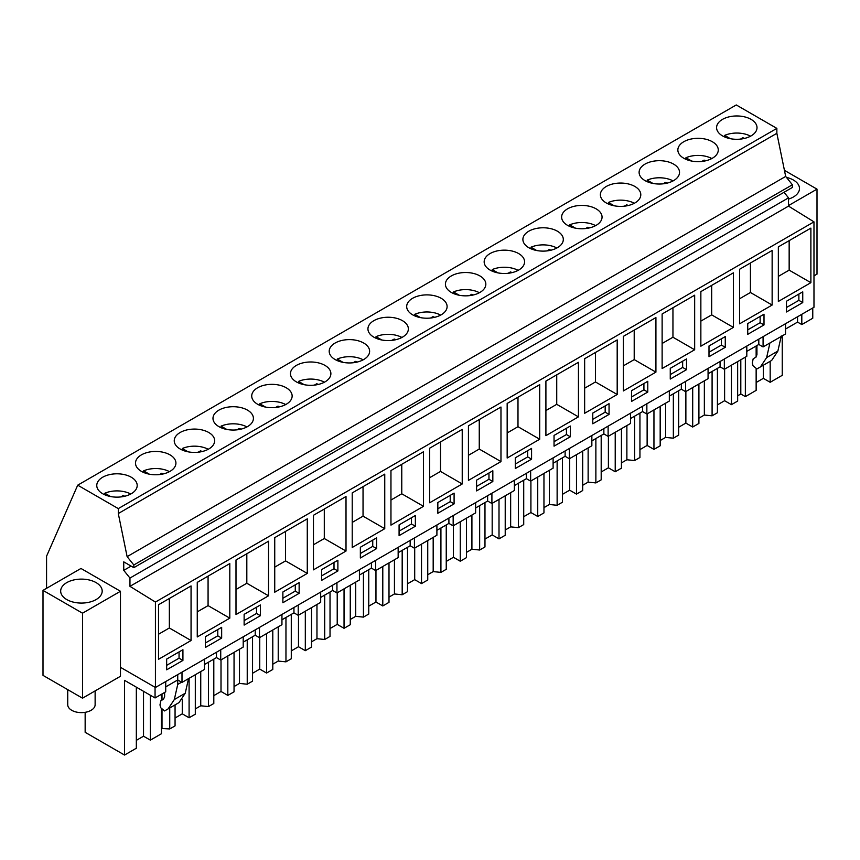<?xml version="1.0" encoding="UTF-8"?>
<svg xmlns="http://www.w3.org/2000/svg" width="860" height="860" viewBox="0 0 860 860"><rect width="100%" height="100%" fill="white"/><g stroke="black" fill="none" stroke-linecap="round" stroke-linejoin="round"><path stroke-width="1.29" d="M776.859 128.387L118.293 508.604L77.712 485.169L736.267 104.952L776.859 128.387L776.859 133.311L785.674 176.429L792.382 184.771L792.382 187.458L133.827 567.664L123.754 561.859L123.754 570.352L131.118 566.106M784.03 192.275L788.512 197.854L788.512 206.12L813.979 221.858L813.979 307.278L155.424 687.495L120.475 667.317L120.475 676.261L82.517 698.18L43 675.369L43 590.379L80.969 568.46L120.475 591.271L120.475 667.317M155.424 687.495L155.424 602.064L813.979 221.858M810.883 282.671L810.883 228.104L778.343 246.884L778.343 301.462L810.883 282.671L789.158 270.137L778.343 276.382M786.47 311.976L802.745 302.58L802.745 291.841L786.47 301.237L786.47 311.976M299.14 582.596L282.875 591.992L282.875 602.731L299.14 593.336L299.14 582.596M274.738 537.64L274.738 592.217L307.278 573.426L307.278 518.849L274.738 537.64M244.132 625.091L260.397 615.696L260.397 604.967L244.132 614.352L244.132 625.091M268.535 595.797L268.535 541.219L235.995 560.01L235.995 614.577L268.535 595.797L246.82 583.252L235.995 589.498M545.906 381.077L578.447 362.296L578.447 416.863L545.906 435.654L545.906 381.077M554.044 435.429L554.044 446.168L570.309 436.772L570.309 426.033L554.044 435.429M584.649 358.717L617.19 339.926L617.19 394.504L584.649 413.284L584.649 358.717M592.776 413.069L592.776 423.797L609.052 414.412L609.052 403.673L592.776 413.069M500.971 461.594L468.431 480.385L468.431 425.808L500.971 407.027L500.971 461.594L479.256 449.06L468.431 455.305M476.569 480.159L476.569 490.899L492.834 481.503L492.834 470.764L476.569 480.159M507.163 403.447L539.704 384.656L539.704 439.234L507.163 458.025L507.163 403.447M531.577 459.143L531.577 448.404L515.301 457.8L515.301 468.528L531.577 459.143L527.696 456.907L527.696 450.64M733.397 327.402L700.857 346.193L700.857 291.615L733.397 272.835L733.397 327.402L711.682 314.867L700.857 321.113M708.995 345.967L708.995 356.707L725.27 347.311L725.27 336.572L708.995 345.967M739.6 269.255L772.14 250.464L772.14 305.042L739.6 323.822L739.6 269.255M747.738 323.607L747.738 334.336L764.003 324.94L764.003 314.212L747.738 323.607M655.922 372.133L623.382 390.924L623.382 336.346L655.922 317.566L655.922 372.133L634.207 359.598L623.382 365.844M631.519 390.698L631.519 401.437L647.784 392.042L647.784 381.302L631.519 390.698M662.125 313.986L694.665 295.195L694.665 349.773L662.125 368.553L662.125 313.986M686.527 369.671L686.527 358.942L670.262 368.338L670.262 379.066L686.527 369.671L682.657 367.435L682.657 361.178M360.351 557.989L376.615 548.605L376.615 537.865L360.351 547.261L360.351 557.989M384.753 528.696L384.753 474.118L352.213 492.909L352.213 547.487L384.753 528.696L363.038 516.161L352.213 522.407M337.883 560.236L321.608 569.621L321.608 580.36L337.883 570.965L337.883 560.236M313.47 515.28L313.47 569.847L346.01 551.056L346.01 496.489L313.47 515.28M454.091 493.135L437.826 502.53L437.826 513.259L454.091 503.874L454.091 493.135M462.228 483.965L462.228 429.387L429.688 448.178L429.688 502.756L462.228 483.965L440.513 471.43L429.688 477.676M415.358 515.495L399.083 524.89L399.083 535.63L415.358 526.234L415.358 515.495M423.496 506.325L423.496 451.758L390.956 470.549L390.956 525.116L423.496 506.325L401.77 493.79L390.956 500.036M221.665 627.327L205.389 636.722L205.389 647.462L221.665 638.066L221.665 627.327M197.262 582.37L197.262 636.948L229.803 618.157L229.803 563.59L197.262 582.37M158.519 604.741L158.519 659.308L191.06 640.528L191.06 585.95L158.519 604.741M166.657 669.822L182.922 660.426L182.922 649.698L166.657 659.082L166.657 669.822M123.754 570.352L129.957 578.06L129.957 586.337L788.512 206.12M129.957 586.337L155.424 602.064M129.957 578.06L788.512 197.854M118.293 508.604L118.293 513.527L127.119 556.635L133.827 564.988L792.382 184.771M133.827 564.988L133.827 567.664M127.119 556.635L785.674 176.429M118.293 513.527L776.859 133.311M756.187 124.345A20.21 11.664 0 0 0 733.924 116.079A20.21 11.664 0 0 0 716.584 127.624A20.21 11.664 0 0 0 717.401 130.913A20.21 11.664 0 0 0 739.675 139.18A20.21 11.664 0 0 0 757.015 127.624A20.21 11.664 0 0 0 756.187 124.345M175.064 444.029A20.21 11.664 0 0 0 197.327 452.296A20.21 11.664 0 0 0 214.667 440.75A20.21 11.664 0 0 0 213.85 437.46A20.21 11.664 0 0 0 191.587 429.194A20.21 11.664 0 0 0 174.247 440.75A20.21 11.664 0 0 0 175.064 444.029M484.975 265.106A20.21 11.664 0 0 0 507.239 273.373A20.21 11.664 0 0 0 524.578 261.816A20.21 11.664 0 0 0 523.761 258.537A20.21 11.664 0 0 0 501.487 250.271A20.21 11.664 0 0 0 484.158 261.816A20.21 11.664 0 0 0 484.975 265.106M446.233 287.466A20.21 11.664 0 0 0 468.506 295.733A20.21 11.664 0 0 0 485.835 284.187A20.21 11.664 0 0 0 485.018 280.897A20.21 11.664 0 0 0 462.755 272.631A20.21 11.664 0 0 0 445.415 284.187A20.21 11.664 0 0 0 446.233 287.466M446.286 303.268A20.21 11.664 0 0 0 424.012 295.002A20.21 11.664 0 0 0 406.683 306.547A20.21 11.664 0 0 0 407.5 309.837A20.21 11.664 0 0 0 429.763 318.103A20.21 11.664 0 0 0 447.103 306.547A20.21 11.664 0 0 0 446.286 303.268M562.494 236.167A20.21 11.664 0 0 0 540.231 227.9A20.21 11.664 0 0 0 522.891 239.456A20.21 11.664 0 0 0 523.708 242.735A20.21 11.664 0 0 0 545.982 251.002A20.21 11.664 0 0 0 563.311 239.456A20.21 11.664 0 0 0 562.494 236.167M678.712 169.076A20.21 11.664 0 0 0 656.449 160.809A20.21 11.664 0 0 0 639.109 172.355A20.21 11.664 0 0 0 639.926 175.644A20.21 11.664 0 0 0 662.2 183.911A20.21 11.664 0 0 0 679.529 172.355A20.21 11.664 0 0 0 678.712 169.076M678.669 153.274A20.21 11.664 0 0 0 700.932 161.54A20.21 11.664 0 0 0 718.272 149.995A20.21 11.664 0 0 0 717.455 146.705A20.21 11.664 0 0 0 695.181 138.439A20.21 11.664 0 0 0 677.852 149.995A20.21 11.664 0 0 0 678.669 153.274M562.451 220.375A20.21 11.664 0 0 0 584.714 228.642A20.21 11.664 0 0 0 602.054 217.085A20.21 11.664 0 0 0 601.237 213.807A20.21 11.664 0 0 0 578.974 205.54A20.21 11.664 0 0 0 561.634 217.085A20.21 11.664 0 0 0 562.451 220.375M639.98 191.436A20.21 11.664 0 0 0 617.706 183.169A20.21 11.664 0 0 0 600.377 194.725A20.21 11.664 0 0 0 601.194 198.004A20.21 11.664 0 0 0 623.457 206.271A20.21 11.664 0 0 0 640.797 194.725A20.21 11.664 0 0 0 639.98 191.436M407.543 325.628A20.21 11.664 0 0 0 385.28 317.362A20.21 11.664 0 0 0 367.94 328.918A20.21 11.664 0 0 0 368.757 332.207A20.21 11.664 0 0 0 391.02 340.463A20.21 11.664 0 0 0 408.36 328.918A20.21 11.664 0 0 0 407.543 325.628M291.325 392.73A20.21 11.664 0 0 0 269.062 384.463A20.21 11.664 0 0 0 251.722 396.008A20.21 11.664 0 0 0 252.539 399.298A20.21 11.664 0 0 0 274.813 407.565A20.21 11.664 0 0 0 292.142 396.008A20.21 11.664 0 0 0 291.325 392.73M291.282 376.938A20.21 11.664 0 0 0 313.545 385.194A20.21 11.664 0 0 0 330.885 373.648A20.21 11.664 0 0 0 330.068 370.359A20.21 11.664 0 0 0 307.794 362.103A20.21 11.664 0 0 0 290.465 373.648A20.21 11.664 0 0 0 291.282 376.938M330.014 354.567A20.21 11.664 0 0 0 352.288 362.834A20.21 11.664 0 0 0 369.617 351.278A20.21 11.664 0 0 0 368.8 347.999A20.21 11.664 0 0 0 346.537 339.732A20.21 11.664 0 0 0 329.197 351.278A20.21 11.664 0 0 0 330.014 354.567M175.107 459.82A20.21 11.664 0 0 0 152.844 451.565A20.21 11.664 0 0 0 135.504 463.11A20.21 11.664 0 0 0 136.321 466.399A20.21 11.664 0 0 0 158.595 474.656A20.21 11.664 0 0 0 175.924 463.11A20.21 11.664 0 0 0 175.107 459.82M213.807 421.669A20.21 11.664 0 0 0 236.07 429.925A20.21 11.664 0 0 0 253.41 418.379A20.21 11.664 0 0 0 252.593 415.09A20.21 11.664 0 0 0 230.319 406.834A20.21 11.664 0 0 0 212.979 418.379A20.21 11.664 0 0 0 213.807 421.669M97.588 488.76A20.21 11.664 0 0 0 119.852 497.026A20.21 11.664 0 0 0 137.191 485.481A20.21 11.664 0 0 0 136.374 482.191A20.21 11.664 0 0 0 114.1 473.925A20.21 11.664 0 0 0 96.771 485.481A20.21 11.664 0 0 0 97.588 488.76M77.712 485.169L46.569 556.205L46.569 588.326M788.512 205.583L817 189.135L784.428 170.334M788.512 199.079A20.758 11.986 0 0 0 799.488 188.512A20.758 11.986 0 0 0 798.65 185.136A20.758 11.986 0 0 0 786.459 177.386M813.979 275.877L817 274.136L817 189.135M763.078 336.668L763.078 346.924L785.545 333.959L785.545 323.693M785.545 329.036L797.553 322.102L797.553 316.76M797.553 322.102L801.81 324.564L801.81 314.298M801.81 324.564L812.764 318.243L812.764 307.977M756.144 382.506L763.347 378.346L770.173 382.291L782.245 375.325L782.245 335.862M802.745 302.58L798.875 300.344L798.875 294.077M786.47 307.504L798.875 300.344M789.158 240.639L789.158 270.137M165.722 686.882L177.73 679.948L181.998 682.41L204.465 669.435L204.465 659.179M136.331 687.151L136.331 748.232L124.539 755.048L124.539 680.346L155.058 697.965L165.722 691.805L165.722 681.539M746.803 351.396L758.81 344.462L763.078 346.924M708.07 373.767L720.078 366.833L724.335 369.295L746.803 356.319L746.803 346.053M669.327 396.127L681.335 389.193L685.603 391.655L708.07 378.69L708.07 368.424M630.595 418.498L642.603 411.564L646.86 414.025L669.327 401.05L669.327 390.784M591.852 440.858L603.86 433.924L608.117 436.385L630.595 423.421L630.595 413.155M553.109 463.228L565.117 456.294L569.384 458.756L591.852 445.781L591.852 435.515M514.377 485.588L526.385 478.665L530.641 481.116L553.109 468.152L553.109 457.885M475.634 507.959L487.642 501.025L491.909 503.487L514.377 490.512L514.377 480.256M436.901 530.33L448.909 523.396L453.166 525.847L475.634 512.883L475.634 502.616M398.159 552.69L410.166 545.756L414.423 548.218L436.901 535.242L436.901 524.987M359.415 575.061L371.423 568.127L375.691 570.578L398.159 557.613L398.159 547.347M320.683 597.42L332.691 590.487L336.948 592.948L359.415 579.973L359.415 569.718M281.94 619.791L293.948 612.857L298.216 615.319L320.683 602.344L320.683 592.078M243.208 642.151L255.216 635.217L259.473 637.679L281.94 624.704L281.94 614.448M204.465 664.522L216.473 657.588L220.73 660.05L243.208 647.075L243.208 636.808M161.422 709.296L161.422 733.752L150.35 740.137L143.523 736.203L136.331 740.363M124.539 755.048L85.151 732.312L85.151 712.327M737.654 395.815L740.804 393.988L745.351 396.621L756.144 390.386L756.144 369.123M717.412 404.877L724.614 400.717L731.43 404.662L737.654 401.072L737.654 361.608M698.911 418.175L704.351 415.036L712.091 415.821L717.412 412.757L717.412 368.37M678.669 427.237L685.871 423.088L692.698 427.022L698.911 423.432L698.911 383.969M660.179 440.546L665.608 437.407L673.348 438.191L678.669 435.117L678.669 390.741M639.937 449.608L647.129 445.448L653.955 449.393L660.179 445.802L660.179 406.339M621.436 462.906L626.875 459.767L634.615 460.551L639.937 457.488L639.937 413.101M601.194 471.968L608.396 467.818L615.222 471.753L621.436 468.162L621.436 428.699M582.693 485.276L588.133 482.137L595.872 482.922L601.194 479.848L601.194 435.472M562.451 494.339L569.653 490.178L576.479 494.124L582.693 490.533L582.693 451.07M543.961 507.637L549.4 504.498L557.13 505.282L562.451 502.219L562.451 457.832M523.718 516.699L530.91 512.549L537.736 516.484L543.961 512.893L543.961 473.43M505.218 530.007L510.657 526.868L518.397 527.653L523.718 524.578L523.718 480.202M484.975 539.069L492.178 534.909L499.004 538.854L505.218 535.264L505.218 495.801M466.486 552.367L471.914 549.228L479.654 550.024L484.975 546.949L484.975 502.562M446.243 561.429L453.435 557.28L460.261 561.214L466.486 557.624L466.486 518.161M427.742 574.738L433.182 571.599L440.922 572.384L446.243 569.309L446.243 524.933M407.5 583.8L414.703 579.64L421.518 583.585L427.742 579.995L427.742 540.531M389 597.098L394.439 593.959L402.179 594.755L407.5 591.68L407.5 547.293M368.757 606.16L375.96 602.011L382.786 605.945L389 602.355L389 562.891M350.267 619.469L355.707 616.33L363.436 617.114L368.757 614.04L368.757 569.664M330.025 628.531L337.217 624.371L344.043 628.316L350.267 624.726L350.267 585.262M311.524 641.829L316.964 638.69L324.704 639.485L330.025 636.411L330.025 592.024M291.282 650.891L298.485 646.741L305.311 650.676L311.524 647.086L311.524 607.622M272.792 664.199L278.221 661.061L285.961 661.845L291.282 658.771L291.282 614.395M252.55 673.262L259.741 669.101L266.568 673.047L272.792 669.456L272.792 629.993M234.049 686.559L239.488 683.42L247.228 684.216L252.55 681.141L252.55 636.755M213.807 695.622L221.009 691.472L227.825 695.407L234.049 691.816L234.049 652.353M195.306 708.93L200.745 705.791L208.486 706.576L213.807 703.501L213.807 659.125M175.064 717.992L182.266 713.832L189.093 717.778L195.306 714.187L195.306 674.724M161.422 728.495L169.743 728.947L175.064 725.872L175.064 704.878M745.351 396.621L745.351 357.158M756.144 346.01L756.144 356.997M770.173 361.297L770.173 382.291M740.804 393.988L740.804 359.792M769.937 342.968L766.636 357.577L760.423 366.93L756.875 368.972L768.109 362.49L756.875 368.972L753.048 365.779L752.285 362.941L753.188 358.77L755.811 357.255L756.94 354.75L756.94 345.548M781.288 335.97L777.87 351.084L771.657 360.437L760.423 366.93M763.347 378.346L763.347 365.242M120.475 591.271L82.517 613.191L43 590.379M87.269 579.597A20.758 11.986 0 0 0 60.673 591.1A20.758 11.986 0 0 0 75.583 602.591A20.758 11.986 0 0 0 102.189 591.1A20.758 11.986 0 0 0 87.269 579.597M82.517 613.191L82.517 698.18M155.058 697.965L155.058 687.28M181.611 682.184L177.73 684.42L177.73 674.605M181.998 682.41L181.998 672.144M182.922 660.426L179.052 658.19L179.052 651.934M166.657 665.35L179.052 658.19M191.06 640.528L169.345 627.983L158.519 634.239M169.345 598.485L169.345 627.983M161.422 700.416L161.422 694.289M150.35 695.245L150.35 740.137M162.002 728.151L162.002 710.038M162.002 700.083L162.002 693.955M177.73 684.42L174.322 699.545L168.108 708.898L164.561 710.941L160.734 707.758L159.971 704.91L160.874 700.739L163.497 699.223L164.625 696.718L164.625 692.44M143.523 736.203L143.523 691.311M188.533 678.637L185.233 693.246L179.02 702.599L168.108 708.898M175.472 704.641L164.561 710.941L175.462 704.652M764.003 324.94L760.132 322.704L760.132 316.448M747.738 329.864L760.132 322.704M772.14 305.042L750.425 292.497L739.6 298.753M750.425 263.01L750.425 292.497M724.335 359.029L724.335 369.295M758.81 344.462L758.81 339.119M704.351 415.036L704.351 380.829M712.091 415.821L712.091 371.445M731.43 365.199L731.43 404.662M724.614 400.717L724.614 369.133M725.27 347.311L721.389 345.075L721.389 338.808M708.995 352.235L721.389 345.075M711.682 285.369L711.682 314.867M685.603 381.399L685.603 391.655M720.078 366.833L720.078 361.49M665.608 437.407L665.608 403.2M673.348 438.191L673.348 393.805M692.698 387.559L692.698 427.022M685.871 423.088L685.871 391.504M670.262 374.594L682.657 367.435M694.665 349.773L672.95 337.227L662.125 343.484M672.95 307.74L672.95 337.227M646.86 403.759L646.86 414.025M681.335 389.193L681.335 383.85M626.875 459.767L626.875 425.56M634.615 460.551L634.615 416.175M653.955 409.93L653.955 449.393M647.129 445.448L647.129 413.864M647.784 392.042L643.914 389.806L643.914 383.538M631.519 396.965L643.914 389.806M634.207 330.1L634.207 359.598M608.117 426.13L608.117 436.385M642.603 411.564L642.603 406.221M588.133 482.137L588.133 447.931M595.872 482.922L595.872 438.535M615.222 432.29L615.222 471.753M608.396 467.818L608.396 436.235M609.052 414.412L605.171 412.166L605.171 405.909M592.776 419.325L605.171 412.166M617.19 394.504L595.464 381.958L584.649 388.215M595.464 352.471L595.464 381.958M569.384 448.49L569.384 458.756M603.86 433.924L603.86 428.592M549.4 504.498L549.4 470.291M557.13 505.282L557.13 460.906M576.479 454.66L576.479 494.124M569.653 490.178L569.653 458.595M570.309 436.772L566.439 434.536L566.439 428.269M554.044 441.696L566.439 434.536M578.447 416.863L556.732 404.329L545.906 410.575M556.732 374.831L556.732 404.329M530.641 470.861L530.641 481.116M565.117 456.294L565.117 450.952M510.657 526.868L510.657 492.662M518.397 527.653L518.397 483.266M537.736 477.02L537.736 516.484M530.91 512.549L530.91 480.966M515.301 464.056L527.696 456.907M539.704 439.234L517.989 426.7L507.163 432.945M517.989 397.202L517.989 426.7M491.909 493.221L491.909 503.487M526.385 478.665L526.385 473.322M471.914 549.228L471.914 515.022M479.654 550.024L479.654 505.637M499.004 499.391L499.004 538.854M492.178 534.909L492.178 503.326M492.834 481.503L488.964 479.267L488.964 473M476.569 486.427L488.964 479.267M479.256 419.562L479.256 449.06M453.166 515.591L453.166 525.847M487.642 501.025L487.642 495.683M433.182 571.599L433.182 537.392M440.922 572.384L440.922 528.008M460.261 521.751L460.261 561.214M453.435 557.28L453.435 525.697M454.091 503.874L450.221 501.638L450.221 495.371M437.826 508.787L450.221 501.638M440.513 441.933L440.513 471.43M414.423 537.952L414.423 548.218M448.909 523.396L448.909 518.053M394.439 593.959L394.439 559.753M402.179 594.755L402.179 550.368M421.518 544.122L421.518 583.585M414.703 579.64L414.703 548.056M415.358 526.234L411.478 523.998L411.478 517.741M399.083 531.158L411.478 523.998M401.77 464.292L401.77 493.79M375.691 560.322L375.691 570.578M410.166 545.756L410.166 540.413M355.707 616.33L355.707 582.123M363.436 617.114L363.436 572.738M382.786 566.482L382.786 605.945M375.96 602.011L375.96 570.427M376.615 548.605L372.745 546.369L372.745 540.101M360.351 553.517L372.745 546.369M363.038 486.663L363.038 516.161M336.948 582.682L336.948 592.948M371.423 568.127L371.423 562.784M316.964 638.69L316.964 604.483M324.704 639.485L324.704 595.099M344.043 588.853L344.043 628.316M337.217 624.371L337.217 592.787M337.883 570.965L334.002 568.729L334.002 562.472M321.608 575.888L334.002 568.729M346.01 551.056L324.295 538.521L313.47 544.767M324.295 509.023L324.295 538.521M298.216 605.053L298.216 615.319M332.691 590.487L332.691 585.144M278.221 661.061L278.221 626.854M285.961 661.845L285.961 617.469M305.311 611.213L305.311 650.676M298.485 646.741L298.485 615.158M299.14 593.336L295.27 591.1L295.27 584.832M282.875 598.248L295.27 591.1M307.278 573.426L285.563 560.892L274.738 567.138M285.563 531.394L285.563 560.892M259.473 627.413L259.473 637.679M293.948 612.857L293.948 607.515M239.488 683.42L239.488 649.225M247.228 684.216L247.228 639.829M266.568 633.583L266.568 673.047M259.741 669.101L259.741 637.518M260.397 615.696L256.527 613.459L256.527 607.203M244.132 620.619L256.527 613.459M246.82 553.754L246.82 583.252M220.73 649.784L220.73 660.05M255.216 635.217L255.216 629.875M200.745 705.791L200.745 671.585M208.486 706.576L208.486 662.2M227.825 655.943L227.825 695.407M221.009 691.472L221.009 659.889M221.665 638.066L217.784 635.83L217.784 629.563M205.389 642.979L217.784 635.83M229.803 618.157L208.077 605.623L197.262 611.868M208.077 576.125L208.077 605.623M216.473 657.588L216.473 652.245M169.743 728.947L169.743 707.952M189.093 678.314L189.093 717.778M182.266 713.832L182.266 699.75M95.127 690.903L95.127 704.716A13.695 7.912 180 0 1 83.377 712.542A13.695 7.912 180 0 1 68.284 706.942A13.695 7.912 180 0 1 67.736 704.716L67.736 689.645M750.565 136.17A20.21 11.664 180 0 0 724.668 135.385L730.398 138.697M740.503 139.094L742.825 137.761A13.878 8.019 180 0 1 744.599 138.395M724.668 135.385L724.668 136.955M742.825 138.761L742.825 137.761M711.822 158.541A20.21 11.664 180 0 0 685.925 157.745L691.666 161.056M701.771 161.465L704.082 160.132A13.878 8.019 180 0 1 705.866 160.755M685.925 157.745L685.925 159.326M704.082 161.132L704.082 160.132M673.09 180.901A20.21 11.664 180 0 0 647.193 180.116L652.923 183.427M663.028 183.825L665.339 182.492A13.878 8.019 180 0 1 667.124 183.126M647.193 180.116L647.193 181.686M665.339 183.492L665.339 182.492M634.347 203.272A20.21 11.664 180 0 0 608.45 202.476L614.191 205.787M624.285 206.196L626.607 204.863A13.878 8.019 180 0 1 628.391 205.486M608.45 202.476L608.45 204.056M626.607 205.862L626.607 204.863M595.614 225.632A20.21 11.664 180 0 0 569.707 224.847L575.447 228.158M585.553 228.556L587.864 227.223A13.878 8.019 180 0 1 589.648 227.857M569.707 224.847L569.707 226.416M587.864 228.222L587.864 227.223M556.871 248.002A20.21 11.664 180 0 0 530.975 247.207L536.704 250.529M546.809 250.926L549.131 249.594A13.878 8.019 180 0 1 550.905 250.217M530.975 247.207L530.975 248.787M549.131 250.593L549.131 249.594M518.129 270.363A20.21 11.664 180 0 0 492.232 269.578L497.972 272.889M508.077 273.286L510.388 271.953A13.878 8.019 180 0 1 512.173 272.588M492.232 269.578L492.232 271.147M510.388 272.964L510.388 271.953M479.396 292.733A20.21 11.664 180 0 0 453.5 291.938L459.229 295.26M469.334 295.657L471.645 294.324A13.878 8.019 180 0 1 473.43 294.948M453.5 291.938L453.5 293.518M471.645 295.324L471.645 294.324M440.653 315.093A20.21 11.664 180 0 0 414.756 314.308L420.497 317.619M430.591 318.017L432.913 316.684A13.878 8.019 180 0 1 434.698 317.318M414.756 314.308L414.756 315.878M432.913 317.695L432.913 316.684M401.921 337.464A20.21 11.664 180 0 0 376.013 336.668L381.754 339.99M391.859 340.388L394.17 339.055A13.878 8.019 180 0 1 395.955 339.678M376.013 336.668L376.013 338.249M394.17 340.055L394.17 339.055M363.178 359.824A20.21 11.664 180 0 0 337.281 359.039L343.011 362.35M353.116 362.759L355.427 361.415A13.878 8.019 180 0 1 357.212 362.049M337.281 359.039L337.281 360.619M355.427 362.425L355.427 361.415M324.435 382.195A20.21 11.664 180 0 0 298.538 381.399L304.279 384.721M314.384 385.119L316.695 383.786A13.878 8.019 180 0 1 318.479 384.409M298.538 381.399L298.538 382.979M316.695 384.785L316.695 383.786M285.703 404.555A20.21 11.664 180 0 0 259.795 403.77L265.536 407.081M275.641 407.489L277.952 406.146A13.878 8.019 180 0 1 279.737 406.78M259.795 403.77L259.795 405.35M277.952 407.156L277.952 406.146M246.96 426.925A20.21 11.664 180 0 0 221.063 426.141L226.803 429.452M236.898 429.849L239.22 428.517A13.878 8.019 180 0 1 240.993 429.14M221.063 426.141L221.063 427.71M239.22 429.516L239.22 428.517M208.217 449.285A20.21 11.664 180 0 0 182.32 448.501L188.06 451.812M198.166 452.22L200.477 450.877A13.878 8.019 180 0 1 202.261 451.511M182.32 448.501L182.32 450.081M200.477 451.887L200.477 450.877M169.484 471.656A20.21 11.664 180 0 0 143.588 470.871L149.317 474.183M159.423 474.58L161.734 473.247A13.878 8.019 180 0 1 163.518 473.871M143.588 470.871L143.588 472.441M161.734 474.247L161.734 473.247M130.742 494.016A20.21 11.664 180 0 0 104.845 493.231L110.585 496.542M120.69 496.951L123.001 495.607A13.878 8.019 180 0 1 124.786 496.241M104.845 493.231L104.845 494.812M123.001 496.618L123.001 495.607M777.87 351.084L766.636 357.577M185.233 693.246L174.322 699.545"/></g></svg>
